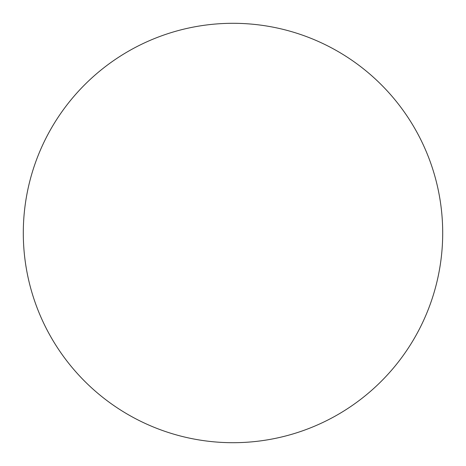 <?xml version="1.0" encoding="UTF-8"?>
<svg xmlns="http://www.w3.org/2000/svg" width="466" height="466" viewBox="0 0 466 466"><rect width="100%" height="100%" fill="white"/><g stroke="black" fill="none" stroke-linecap="round" stroke-linejoin="round"><path stroke-width="0.7" d="M442.7 233A209.7 209.7 0 0 0 233 23.3A209.7 209.7 0 0 0 23.3 233A209.7 209.7 0 0 0 233 442.7A209.7 209.7 0 0 0 442.7 233"/></g></svg>
